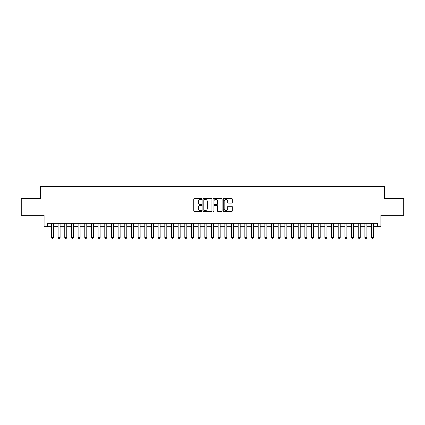 <?xml version="1.0" encoding="UTF-8"?>
<svg xmlns="http://www.w3.org/2000/svg" width="425" height="425" viewBox="0 0 425 425"><rect width="100%" height="100%" fill="white"/><g stroke="black" fill="none" stroke-linecap="round" stroke-linejoin="round"><path stroke-width="0.64" d="M201.827 198.911A0.457 0.457 0 0 0 201.37 198.448L194.416 198.448A0.653 0.653 0 0 0 193.763 199.107L193.763 210.89A0.653 0.653 0 0 0 194.416 211.544L201.37 211.544A0.457 0.457 0 0 0 201.827 211.087A0.457 0.457 0 0 0 201.37 210.625L200.472 210.625A2.093 2.093 0 0 1 198.374 208.532L198.374 207.549A2.093 2.093 0 0 1 200.472 205.456L201.37 205.456A0.457 0.457 0 0 0 201.827 204.999A0.457 0.457 0 0 0 201.37 204.537L200.472 204.537A2.093 2.093 0 0 1 198.374 202.443L198.374 201.461A2.093 2.093 0 0 1 200.472 199.367L201.37 199.367A0.457 0.457 0 0 0 201.827 198.911M231.63 203.065A0.653 0.653 0 0 0 232.289 202.412L232.289 199.107A0.653 0.653 0 0 0 231.63 198.448L223.906 198.448A0.653 0.653 0 0 0 223.252 199.107L223.252 210.89A0.653 0.653 0 0 0 223.906 211.544L231.63 211.544A0.653 0.653 0 0 0 232.289 210.89L232.289 206.895A0.653 0.653 0 0 0 231.63 206.242L228.326 206.242A0.653 0.653 0 0 0 227.673 206.895L227.673 208.877A1.753 1.753 0 0 1 225.919 210.625A1.753 1.753 0 0 1 224.172 208.877L224.172 201.115A1.753 1.753 0 0 1 225.919 199.367A1.753 1.753 0 0 1 227.673 201.115L227.673 202.412A0.653 0.653 0 0 0 228.326 203.065L231.63 203.065M47.43 226.674L47.43 223.337L377.57 223.337L377.57 226.674L380.906 226.674L380.906 215.337L403.75 215.337L403.75 198.661L384.577 198.661L384.577 186.655L40.423 186.655L40.423 198.661L21.25 198.661L21.25 215.337L44.094 215.337L44.094 226.674L51.43 226.674M211.926 199.107A0.653 0.653 0 0 0 211.273 198.448L203.548 198.448A0.653 0.653 0 0 0 202.895 199.107L202.895 210.89A0.653 0.653 0 0 0 203.548 211.544L211.273 211.544A0.653 0.653 0 0 0 211.926 210.89L211.926 199.107M213.727 198.448L221.452 198.448A0.653 0.653 0 0 1 222.105 199.107L222.105 210.89A0.653 0.653 0 0 1 221.452 211.544L218.147 211.544A0.653 0.653 0 0 1 217.494 210.89L217.494 206.109A0.653 0.653 0 0 0 216.835 205.456L214.646 205.456A0.653 0.653 0 0 0 213.988 206.109L213.988 211.087A0.457 0.457 0 0 1 213.531 211.544A0.457 0.457 0 0 1 213.074 211.087L213.074 199.107A0.653 0.653 0 0 1 213.727 198.448M53.433 226.674L58.097 226.674M60.1 226.674L64.77 226.674M66.767 226.674L71.437 226.674M73.44 226.674L78.11 226.674M80.107 226.674L84.777 226.674M86.78 226.674L91.449 226.674M93.447 226.674L98.117 226.674M100.119 226.674L104.784 226.674M106.787 226.674L111.456 226.674M113.459 226.674L118.123 226.674M120.126 226.674L124.796 226.674M126.793 226.674L131.463 226.674M133.466 226.674L138.136 226.674M140.133 226.674L144.803 226.674M146.806 226.674L151.475 226.674M153.473 226.674L158.143 226.674M160.145 226.674L164.815 226.674M166.812 226.674L171.482 226.674M173.485 226.674L178.149 226.674M180.152 226.674L184.822 226.674M186.825 226.674L191.489 226.674M193.492 226.674L198.162 226.674M200.159 226.674L204.829 226.674M206.832 226.674L211.501 226.674M213.499 226.674L218.168 226.674M220.171 226.674L224.841 226.674M226.838 226.674L231.508 226.674M233.511 226.674L238.175 226.674M240.178 226.674L244.848 226.674M246.851 226.674L251.515 226.674M253.518 226.674L258.188 226.674M260.185 226.674L264.855 226.674M266.858 226.674L271.527 226.674M273.525 226.674L278.194 226.674M280.197 226.674L284.867 226.674M286.864 226.674L291.534 226.674M293.537 226.674L298.207 226.674M300.204 226.674L304.874 226.674M306.877 226.674L311.541 226.674M313.544 226.674L318.213 226.674M320.216 226.674L324.881 226.674M326.883 226.674L331.553 226.674M333.551 226.674L338.22 226.674M340.223 226.674L344.893 226.674M346.89 226.674L351.56 226.674M353.563 226.674L358.233 226.674M360.23 226.674L364.9 226.674M366.902 226.674L371.567 226.674M373.57 226.674L377.57 226.674M204.266 199.367A0.457 0.457 0 0 0 203.809 199.824L203.809 210.168A0.457 0.457 0 0 0 204.266 210.625L205.217 210.625A2.093 2.093 0 0 0 207.31 208.532L207.31 201.461A2.093 2.093 0 0 0 205.217 199.367L204.266 199.367M217.494 201.153A1.753 1.753 0 0 0 215.741 199.399A1.753 1.753 0 0 0 213.988 201.153L213.988 203.883A0.653 0.653 0 0 0 214.646 204.537L216.835 204.537A0.653 0.653 0 0 0 217.494 203.883L217.494 201.153M53.433 223.337L53.433 237.479L52.928 238.345L51.93 238.345L51.43 237.479L51.43 223.337M51.43 237.479L53.433 237.479M60.1 223.337L60.1 237.479L59.601 238.345L58.602 238.345L58.097 237.479L58.097 223.337M58.097 237.479L60.1 237.479M66.767 223.337L66.767 237.479L66.268 238.345L65.269 238.345L64.77 237.479L64.77 223.337M64.77 237.479L66.767 237.479M73.44 223.337L73.44 237.479L72.941 238.345L71.937 238.345L71.437 237.479L71.437 223.337M71.437 237.479L73.44 237.479M80.107 223.337L80.107 237.479L79.608 238.345L78.609 238.345L78.11 237.479L78.11 223.337M78.11 237.479L80.107 237.479M86.78 223.337L86.78 237.479L86.28 238.345L85.276 238.345L84.777 237.479L84.777 223.337M84.777 237.479L86.78 237.479M93.447 223.337L93.447 237.479L92.948 238.345L91.949 238.345L91.449 237.479L91.449 223.337M91.449 237.479L93.447 237.479M100.119 223.337L100.119 237.479L99.62 238.345L98.616 238.345L98.117 237.479L98.117 223.337M98.117 237.479L100.119 237.479M106.787 223.337L106.787 237.479L106.287 238.345L105.288 238.345L104.784 237.479L104.784 223.337M104.784 237.479L106.787 237.479M113.459 223.337L113.459 237.479L112.954 238.345L111.956 238.345L111.456 237.479L111.456 223.337M111.456 237.479L113.459 237.479M120.126 223.337L120.126 237.479L119.627 238.345L118.628 238.345L118.123 237.479L118.123 223.337M118.123 237.479L120.126 237.479M126.793 223.337L126.793 237.479L126.294 238.345L125.295 238.345L124.796 237.479L124.796 223.337M124.796 237.479L126.793 237.479M133.466 223.337L133.466 237.479L132.967 238.345L131.963 238.345L131.463 237.479L131.463 223.337M131.463 237.479L133.466 237.479M140.133 223.337L140.133 237.479L139.634 238.345L138.635 238.345L138.136 237.479L138.136 223.337M138.136 237.479L140.133 237.479M146.806 223.337L146.806 237.479L146.306 238.345L145.302 238.345L144.803 237.479L144.803 223.337M144.803 237.479L146.806 237.479M153.473 223.337L153.473 237.479L152.973 238.345L151.975 238.345L151.475 237.479L151.475 223.337M151.475 237.479L153.473 237.479M160.145 223.337L160.145 237.479L159.646 238.345L158.642 238.345L158.143 237.479L158.143 223.337M158.143 237.479L160.145 237.479M166.812 223.337L166.812 237.479L166.313 238.345L165.314 238.345L164.815 237.479L164.815 223.337M164.815 237.479L166.812 237.479M173.485 223.337L173.485 237.479L172.98 238.345L171.982 238.345L171.482 237.479L171.482 223.337M171.482 237.479L173.485 237.479M180.152 223.337L180.152 237.479L179.653 238.345L178.654 238.345L178.149 237.479L178.149 223.337M178.149 237.479L180.152 237.479M186.825 223.337L186.825 237.479L186.32 238.345L185.321 238.345L184.822 237.479L184.822 223.337M184.822 237.479L186.825 237.479M193.492 223.337L193.492 237.479L192.992 238.345L191.988 238.345L191.489 237.479L191.489 223.337M191.489 237.479L193.492 237.479M200.159 223.337L200.159 237.479L199.66 238.345L198.661 238.345L198.162 237.479L198.162 223.337M198.162 237.479L200.159 237.479M206.832 223.337L206.832 237.479L206.332 238.345L205.328 238.345L204.829 237.479L204.829 223.337M204.829 237.479L206.832 237.479M213.499 223.337L213.499 237.479L212.999 238.345L212.001 238.345L211.501 237.479L211.501 223.337M211.501 237.479L213.499 237.479M220.171 223.337L220.171 237.479L219.672 238.345L218.668 238.345L218.168 237.479L218.168 223.337M218.168 237.479L220.171 237.479M226.838 223.337L226.838 237.479L226.339 238.345L225.34 238.345L224.841 237.479L224.841 223.337M224.841 237.479L226.838 237.479M233.511 223.337L233.511 237.479L233.012 238.345L232.008 238.345L231.508 237.479L231.508 223.337M231.508 237.479L233.511 237.479M240.178 223.337L240.178 237.479L239.679 238.345L238.68 238.345L238.175 237.479L238.175 223.337M238.175 237.479L240.178 237.479M246.851 223.337L246.851 237.479L246.346 238.345L245.347 238.345L244.848 237.479L244.848 223.337M244.848 237.479L246.851 237.479M253.518 223.337L253.518 237.479L253.018 238.345L252.02 238.345L251.515 237.479L251.515 223.337M251.515 237.479L253.518 237.479M260.185 223.337L260.185 237.479L259.686 238.345L258.687 238.345L258.188 237.479L258.188 223.337M258.188 237.479L260.185 237.479M266.858 223.337L266.858 237.479L266.358 238.345L265.354 238.345L264.855 237.479L264.855 223.337M264.855 237.479L266.858 237.479M273.525 223.337L273.525 237.479L273.025 238.345L272.027 238.345L271.527 237.479L271.527 223.337M271.527 237.479L273.525 237.479M280.197 223.337L280.197 237.479L279.698 238.345L278.694 238.345L278.194 237.479L278.194 223.337M278.194 237.479L280.197 237.479M286.864 223.337L286.864 237.479L286.365 238.345L285.366 238.345L284.867 237.479L284.867 223.337M284.867 237.479L286.864 237.479M293.537 223.337L293.537 237.479L293.038 238.345L292.033 238.345L291.534 237.479L291.534 223.337M291.534 237.479L293.537 237.479M300.204 223.337L300.204 237.479L299.705 238.345L298.706 238.345L298.207 237.479L298.207 223.337M298.207 237.479L300.204 237.479M306.877 223.337L306.877 237.479L306.372 238.345L305.373 238.345L304.874 237.479L304.874 223.337M304.874 237.479L306.877 237.479M313.544 223.337L313.544 237.479L313.044 238.345L312.046 238.345L311.541 237.479L311.541 223.337M311.541 237.479L313.544 237.479M320.216 223.337L320.216 237.479L319.712 238.345L318.713 238.345L318.213 237.479L318.213 223.337M318.213 237.479L320.216 237.479M326.883 223.337L326.883 237.479L326.384 238.345L325.38 238.345L324.881 237.479L324.881 223.337M324.881 237.479L326.883 237.479M333.551 223.337L333.551 237.479L333.051 238.345L332.053 238.345L331.553 237.479L331.553 223.337M331.553 237.479L333.551 237.479M340.223 223.337L340.223 237.479L339.724 238.345L338.72 238.345L338.22 237.479L338.22 223.337M338.22 237.479L340.223 237.479M346.89 223.337L346.89 237.479L346.391 238.345L345.392 238.345L344.893 237.479L344.893 223.337M344.893 237.479L346.89 237.479M353.563 223.337L353.563 237.479L353.063 238.345L352.059 238.345L351.56 237.479L351.56 223.337M351.56 237.479L353.563 237.479M360.23 223.337L360.23 237.479L359.731 238.345L358.732 238.345L358.233 237.479L358.233 223.337M358.233 237.479L360.23 237.479M366.902 223.337L366.902 237.479L366.398 238.345L365.399 238.345L364.9 237.479L364.9 223.337M364.9 237.479L366.902 237.479M373.57 223.337L373.57 237.479L373.07 238.345L372.072 238.345L371.567 237.479L371.567 223.337M371.567 237.479L373.57 237.479"/></g></svg>
